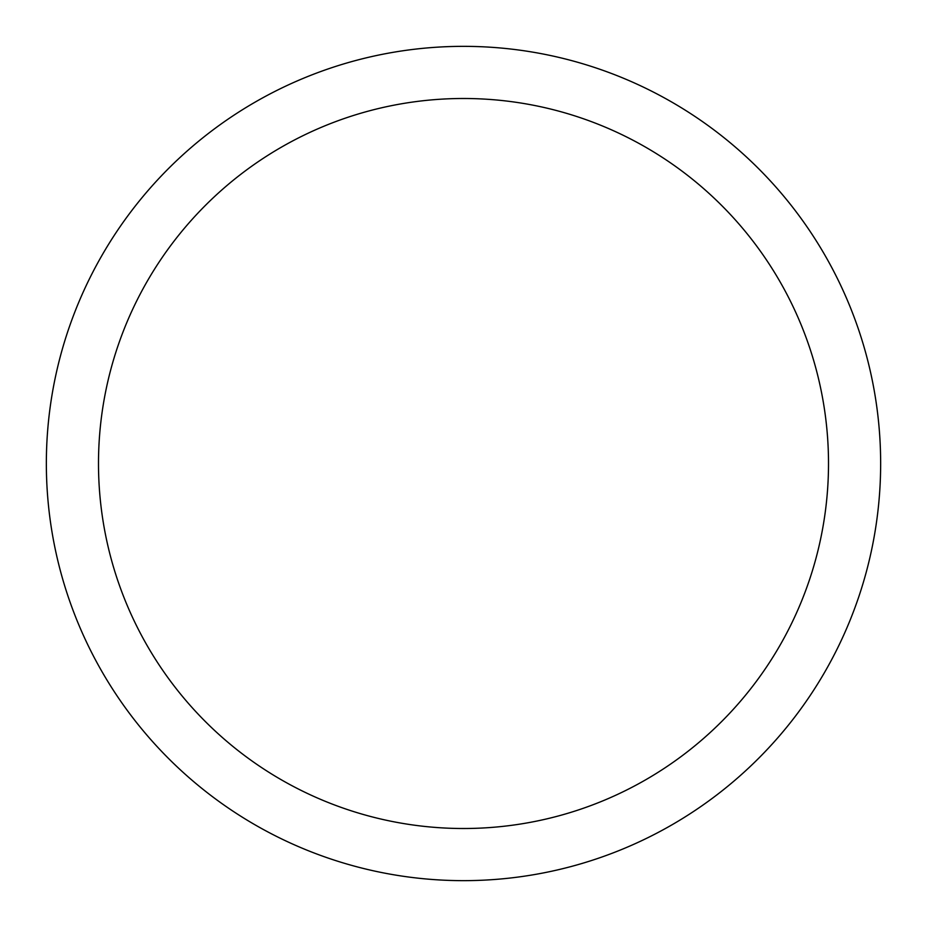 <?xml version="1.0" encoding="UTF-8"?>
<svg xmlns="http://www.w3.org/2000/svg" width="927" height="927" viewBox="0 0 927 927"><rect width="100%" height="100%" fill="white"/><g stroke="black" fill="none" stroke-linecap="round" stroke-linejoin="round"><path stroke-width="1.39" d="M463.5 880.65A417.15 417.15 0 0 1 46.35 463.5A417.15 417.15 0 0 1 463.5 46.35A417.15 417.15 0 0 1 880.65 463.5A417.15 417.15 0 0 1 463.5 880.65M463.5 98.494A365.006 365.006 0 0 1 828.506 463.5A365.006 365.006 0 0 1 463.5 828.506A365.006 365.006 0 0 1 98.494 463.5A365.006 365.006 0 0 1 463.5 98.494"/></g></svg>
